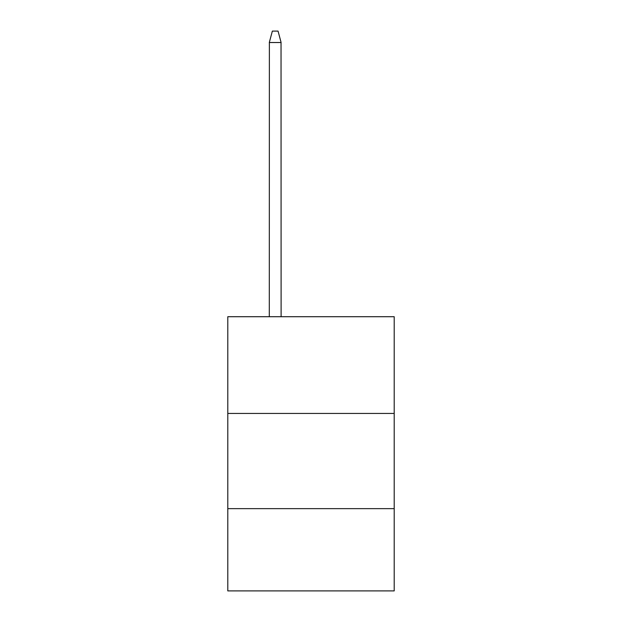 <?xml version="1.0" encoding="UTF-8"?>
<svg xmlns="http://www.w3.org/2000/svg" width="622" height="622" viewBox="0 0 622 622"><rect width="100%" height="100%" fill="white"/><g stroke="black" fill="none" stroke-linecap="round" stroke-linejoin="round"><path stroke-width="0.93" d="M227.792 413.443L394.208 413.443L394.208 316.715L227.792 316.715L227.792 590.9L394.208 590.9L394.208 508.641L227.792 508.641M394.208 508.641L394.208 413.443M281.035 42.265L281.105 316.715M269.303 316.715L269.373 42.265M269.326 42.42L272.35 31.1L278.057 31.1L281.082 42.42M281.105 42.521L269.303 42.521"/></g></svg>
